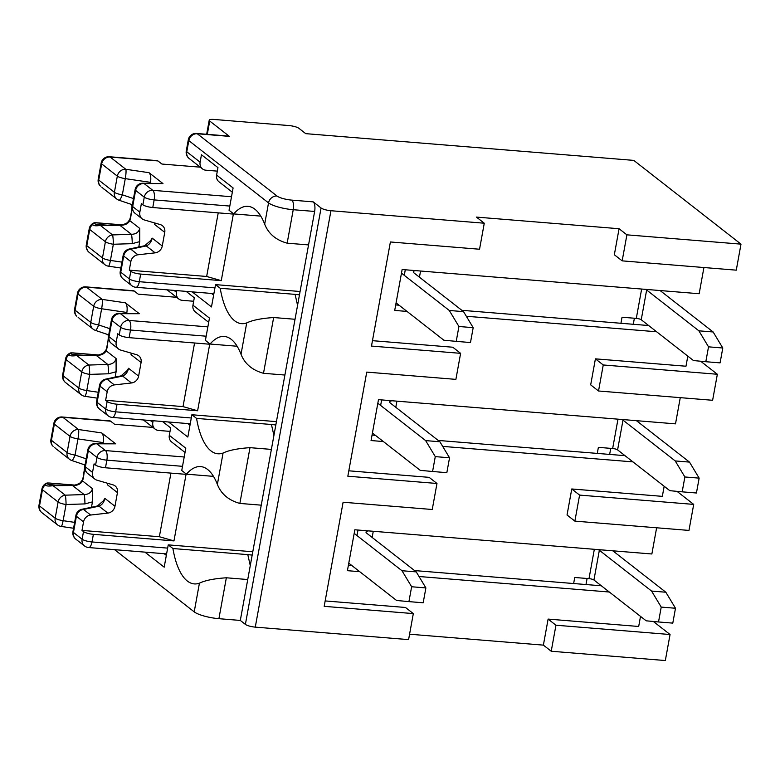 <?xml version="1.0" encoding="UTF-8"?>
<svg xmlns="http://www.w3.org/2000/svg" width="780" height="780" viewBox="0 0 780 780"><rect width="100%" height="100%" fill="white"/><g stroke="black" fill="none" stroke-linecap="round" stroke-linejoin="round"><path stroke-width="1.17" d="M741 244.14L736.271 270.163L622.167 260.861L614.338 254.748L619.067 228.725L626.896 234.839L741 244.14L633.779 160.387L305.74 133.653L298.867 128.291A7.761 1.765 10.3 0 0 288.99 125.561L214.11 119.457A7.761 1.765 10.3 0 0 209.216 120.218A7.761 1.765 10.3 0 0 209.722 121.027L229.378 136.373L197.291 133.76L277.017 196.034A11.641 2.652 10.3 0 0 291.837 200.128L313.228 201.874L321.067 207.997A7.761 1.765 10.3 0 0 330.944 210.727L484.273 223.216L479.544 249.239L390.4 241.976L371.485 346.076L460.619 353.34L455.89 379.373L366.746 372.109L347.831 476.209L436.976 483.473L432.247 509.496L343.102 502.232L324.188 606.333L413.322 613.597L408.593 639.62L255.274 627.13A7.761 1.765 10.3 0 1 245.388 624.4L240.308 620.432L247.738 579.53L226.346 577.785L218.907 618.686L240.308 620.432M217.328 171.132L205.891 170.206A7.761 6.932 -52 0 1 202.469 168.88A7.761 6.932 -52 0 1 200.109 162.181L186.781 151.768A7.761 1.765 -169.7 0 1 186.274 150.959A7.761 7.761 0 0 0 189.13 158.467L202.469 168.88M405.288 269.782L404.284 275.32M395.704 304.921L398.853 305.185M313.228 201.874A7.761 3.003 94.7 0 1 314.632 211.458L308.548 244.92L287.157 243.175C275.896 240.035 268.398 233.698 264.673 224.143A74.782 28.977 -85.3 0 0 247.952 206.339A74.782 28.977 -85.3 0 0 233.727 213.915L229.047 210.259L233.103 187.951L216.606 175.071L217.961 167.632L201.464 154.752L200.109 162.181M192.211 291.876L211.477 306.93L215.534 284.622L220.214 288.269A74.782 28.977 -85.3 0 0 241.576 323.651A74.782 28.977 -85.3 0 0 246.724 322.92C252.437 320.151 261.417 318.357 273.644 317.538L263.503 373.298C252.242 370.168 244.754 363.821 241.02 354.276A74.782 28.977 -85.3 0 0 224.309 336.463A74.782 28.977 -85.3 0 0 210.073 344.038L205.403 340.392L209.459 318.084L192.962 305.194L194.308 297.765L186.147 291.379M176.777 290.618L176.465 292.315L174.008 290.394M461.857 310.313L648.638 325.533M407.014 311.425L394.709 310.421L402.139 269.519L699.163 293.728L703.921 267.53M700.664 361.228L717.356 374.264L603.252 364.972L595.413 358.849L685.981 366.229L687.814 356.138M717.356 374.264L712.618 400.286L598.523 390.994L590.684 384.872L595.413 358.849M603.252 364.972L598.523 390.994M626.896 234.839L622.167 260.861M460.619 353.34L452.79 347.227L372.46 340.675M484.273 223.216L476.434 217.094L619.067 228.725M193.674 301.255L182.247 300.329A7.761 6.932 -52 0 1 178.815 299.013A7.761 6.932 -52 0 1 176.465 292.315M381.644 399.906L380.63 405.454M372.06 435.055L375.209 435.308M308.548 244.92L284.895 375.043L263.503 373.298M295.035 319.273L273.644 317.538M168.568 422L187.834 437.053L191.89 414.745L196.56 418.402A74.782 28.977 -85.3 0 0 217.932 453.784A74.782 28.977 -85.3 0 0 223.07 453.043C228.793 450.274 237.764 448.481 249.99 447.661L239.86 503.432C228.599 500.292 221.101 493.945 217.376 484.399A74.782 28.977 -85.3 0 0 200.655 466.586A74.782 28.977 -85.3 0 0 186.43 474.162L181.75 470.515L185.806 448.207L169.309 435.328L170.664 427.889L162.493 421.512M153.124 420.742L152.822 422.438L150.355 420.517M438.204 440.437L624.995 455.666M383.37 441.548L371.056 440.544L378.485 399.652L675.509 423.852L680.267 397.654M677.011 491.351L693.703 504.397L579.599 495.095L571.769 488.972L662.337 496.353L664.17 486.262M693.703 504.397L688.974 530.419L574.87 521.118L567.041 514.995L571.769 488.972M579.599 495.095L574.87 521.118M436.976 483.473L429.136 477.35L348.816 470.808M170.03 431.389L158.594 430.453A7.761 6.932 -52 0 1 155.171 429.136A7.761 6.932 -52 0 1 152.822 422.438M357.991 530.029L356.986 535.577M348.406 565.178L351.556 565.432M284.895 375.043L261.251 505.167L239.86 503.432M271.381 449.407L249.99 447.661M144.914 552.133L164.19 567.177L168.236 544.869L172.916 548.525A74.782 28.977 -85.3 0 0 194.278 583.908A74.782 28.977 -85.3 0 0 199.426 583.177C205.15 580.408 214.12 578.604 226.346 577.785M114.572 549.656L194.21 611.861A19.402 4.417 10.3 0 0 218.907 618.686M414.56 570.57L601.341 585.79M359.716 571.682L347.412 570.677L354.841 529.776L651.865 553.985L656.624 527.777M653.367 621.484L670.059 634.52L555.955 625.219L548.116 619.096L638.683 626.476L640.517 616.395M670.059 634.52L665.33 660.543L551.226 651.242L555.955 625.219M413.322 613.597L405.493 607.474L325.162 600.932M548.116 619.096L543.387 645.128L551.226 651.242M277.017 196.034A7.761 6.932 128 0 0 268.535 202.888L188.809 140.614A7.761 6.932 128 0 1 197.291 133.76A7.761 3.003 -85.3 0 0 196.57 133.458L228.657 136.081A7.761 3.003 94.7 0 1 229.378 136.373M261.251 505.167L247.738 579.53M409.578 634.218L543.387 645.128M419.026 576.508L609.317 592.02M442.679 446.384L632.97 461.887M466.323 316.261L656.614 331.763M252.788 551.762L168.236 544.869M169.309 435.328A7.761 6.932 128 0 0 171.668 442.016L185.035 452.459M250.273 565.597L247.796 554.629L172.916 548.525M247.796 554.629L252.184 555.087M213.476 476.365L186.43 474.162M276.432 421.639L191.89 414.745M192.962 305.194A7.761 6.932 128 0 0 195.312 311.893L208.679 322.335M273.916 435.474L271.44 424.495L196.56 418.402M271.44 424.495L275.827 424.964M237.13 346.242L210.073 344.038M300.076 291.505L215.534 284.622M216.606 175.071A7.761 6.932 128 0 0 218.966 181.769L232.333 192.211M297.57 305.351L295.094 294.372L220.214 288.269M295.094 294.372L299.471 294.83M260.773 216.118L233.727 213.915M573.641 583.528L574.743 577.483L589.007 578.643L594.341 549.295M587.087 578.487L585.995 584.542M348.777 563.131L396.581 600.473L408.925 601.624L411.635 586.755L401.983 570.726L354.188 533.383M408.925 601.624L423.189 602.784L425.89 587.915L416.247 571.886L366.766 533.237A11.641 2.652 -169.7 0 1 366.005 532.028A11.641 2.652 -169.7 0 1 368.482 530.887M425.89 587.915L411.635 586.755M401.983 570.726L416.247 571.886M658.525 621.962L646.181 620.812L593.941 580.008L599.352 550.261L651.583 591.065L665.847 592.225L675.49 608.254L672.789 623.123L658.525 621.962L661.225 607.093L651.583 591.065M612.69 550.787A19.402 4.417 10.3 0 1 613.616 551.431L665.847 592.225M599.352 550.261A3.881 0.887 10.3 0 0 597.87 549.578M593.941 580.008A3.881 0.887 10.3 0 0 589.007 578.643M675.49 608.254L661.225 607.093M110.633 421.18A7.761 3.003 -85.3 0 0 109.912 420.878L62.127 416.988A7.761 3.003 94.7 0 1 62.848 417.29L110.633 421.18L114.621 424.3L152.977 427.421M173.969 540.901L93.385 534.329A7.761 1.765 -169.7 0 1 83.499 531.599L81.988 530.419L159.364 536.728L173.969 540.901L186.059 474.347L105.476 467.776A7.761 1.765 -169.7 0 1 95.599 465.055L94.087 463.866L92.528 472.417A7.761 6.932 128 0 0 94.887 479.115A7.761 6.932 128 0 0 97.003 480.197L112.973 484.838A7.761 6.932 128 0 1 115.089 485.921A7.761 6.932 128 0 1 117.448 492.619L114.962 506.259L104.91 498.41C103.993 502.3 102.024 504.894 98.982 506.171A7.761 4.3 78 0 0 97.383 505.996L103.106 501.043M91.474 507.244L92.449 501.871L92.44 488.67L82.505 480.909C80.749 484.117 77.415 485.648 72.511 485.501L53.215 485.491A3.881 0.487 -87.8 0 1 53.254 485.501L51.236 485.384M103.174 501.092L104.91 498.41M184.207 456.992L105.466 450.577L96.808 443.81A7.761 4.7 -89.9 0 0 95.462 443.488L115.674 443.83L101.731 432.939C103.379 434.733 103.877 437.96 103.223 442.601L77.981 438.886A7.761 1.111 -81.6 0 0 78.526 429.526L62.848 417.29A7.761 6.932 -52 0 0 54.366 424.144L70.044 436.381A7.761 1.765 10.3 0 0 77.981 438.886L75.046 455.062A7.761 1.414 108.7 0 1 71.75 460.493L85.069 464.997M103.067 443.488L103.223 442.601M107.845 513.094L90.665 515.034A7.761 6.932 128 0 0 83.548 521.869L76.401 516.282A7.761 6.932 -52 0 1 83.518 509.457L98.982 506.171L107.845 513.094A7.761 6.932 128 0 0 114.962 506.259M107.552 483.269L107.386 484.76L117.448 492.619M92.449 501.871L84.942 503.909A7.761 0.77 -91.8 0 0 84.123 494.569C88.647 494.442 91.416 492.473 92.44 488.67M81.988 530.419L83.548 521.869M84.942 503.909L66.056 504.514A7.761 0.77 -91.8 0 0 65.237 495.173L53.059 485.667C48.721 486.349 46.117 486.096 45.24 484.887L46.381 483.522A4.388 0.994 -169.7 0 1 46.693 483.142A4.388 0.994 -169.7 0 1 47.434 482.986L49.306 483.025M54.463 447.379L56.667 449.387M159.364 536.728L170.927 473.109M53.137 446.335L52.397 445.507A7.761 6.932 -52 0 1 51.431 440.32L54.366 424.144A7.761 1.765 10.3 0 1 53.869 423.335L50.924 439.51A7.761 1.765 10.3 0 0 51.431 440.32L67.099 452.556L70.044 436.381A7.761 6.932 -52 0 1 78.526 429.526L101.731 432.939M72.949 531.648A7.761 7.761 0 0 0 75.806 539.155L84.474 545.922A7.761 6.932 -52 0 1 82.114 539.224L73.457 532.457A7.761 1.765 10.3 0 1 72.949 531.648L75.894 515.483A7.761 7.761 0 0 1 81.919 509.272A7.761 4.3 78 0 1 83.518 509.457L90.665 515.034M61.649 485.589L48.672 484.526L51.168 485.365M46.381 483.522L48.672 484.526M84.757 467.288L84.396 464.773M84.425 470.584L83.411 477.779A23.283 9.019 94.7 0 1 82.505 480.909A3.881 1.901 -161.7 0 1 82.388 479.983L80.223 482.761C78.858 484.019 73.973 485.638 72.374 485.326M83.216 477.272L83.411 477.779M74.636 522.376L63.121 520.679A7.761 1.765 10.3 0 1 55.175 518.183L58.11 502.008A7.761 6.932 -52 0 1 65.237 495.173L84.123 494.569L72.511 485.501L53.059 485.667A3.881 0.487 -87.8 0 1 53.215 485.491M157.93 160.934A7.761 3.003 -85.3 0 0 157.209 160.631L109.424 156.741A7.761 3.003 94.7 0 1 110.146 157.034L157.93 160.934L161.918 164.044L200.275 167.173M221.266 280.644L140.683 274.072A7.761 1.765 -169.7 0 1 130.796 271.352L129.285 270.163L206.661 276.471L221.266 280.644L233.357 214.091L152.773 207.529A7.761 1.765 -169.7 0 1 142.896 204.799L141.385 203.619L139.825 212.17A7.761 6.932 128 0 0 142.184 218.868A7.761 6.932 128 0 0 144.3 219.941L160.27 224.591A7.761 6.932 128 0 1 162.386 225.664A7.761 6.932 128 0 1 164.746 232.362L162.259 246.012L152.207 238.153C151.291 242.044 149.311 244.637 146.279 245.924A7.761 4.3 78 0 0 144.68 245.739L150.403 240.796M138.772 246.997L139.747 241.624L139.737 228.413L129.802 220.652C128.047 223.87 124.712 225.4 119.808 225.245L100.513 225.235A3.881 0.487 -87.8 0 1 100.552 225.254M150.472 240.835L152.207 238.153M231.504 196.736L152.763 190.32L144.105 183.553A7.761 4.7 -89.9 0 0 142.759 183.232L162.971 183.573L149.029 172.692C150.667 174.486 151.174 177.703 150.52 182.345L125.278 178.639A7.761 1.111 -81.6 0 0 125.814 169.28L110.146 157.034A7.761 6.932 -52 0 0 101.663 163.888L117.332 176.134A7.761 1.765 10.3 0 0 125.278 178.639L122.343 194.805A7.761 1.414 108.7 0 1 119.038 200.236L132.366 204.74M150.355 183.242L150.52 182.345M155.142 252.847L137.963 254.787A7.761 6.932 128 0 0 130.845 261.612L123.688 256.035A7.761 6.932 -52 0 1 130.816 249.2L146.279 245.924L155.142 252.847A7.761 6.932 128 0 0 162.259 246.012M154.84 223.012L154.684 224.513L164.746 232.362M139.747 241.624L132.239 243.653A7.761 0.77 -91.8 0 0 131.42 234.312C135.944 234.185 138.713 232.226 139.737 228.413M129.285 270.163L130.845 261.612M132.239 243.653L113.353 244.257A7.761 0.77 -91.8 0 0 112.534 234.916L100.357 225.41C96.018 226.102 93.415 225.839 92.537 224.63L93.668 223.265A4.388 0.994 -169.7 0 1 93.99 222.885A4.388 0.994 -169.7 0 1 94.731 222.729L96.603 222.778M101.761 187.122L103.964 189.13M206.661 276.471L218.224 212.862M100.425 186.089L99.694 185.25A7.761 6.932 -52 0 1 98.728 180.063L101.663 163.888A7.761 1.765 10.3 0 1 101.156 163.088L98.221 179.254A7.761 1.765 10.3 0 0 98.728 180.063L114.397 192.309L117.332 176.134A7.761 6.932 -52 0 1 125.814 169.28L149.029 172.692M120.247 271.401A7.761 7.761 0 0 0 123.103 278.899L131.771 285.665A7.761 6.932 -52 0 1 129.412 278.967L120.754 272.21A7.761 1.765 10.3 0 1 120.247 271.401L123.191 255.226A7.761 7.761 0 0 1 129.217 249.025A7.761 4.3 78 0 1 130.816 249.2L137.963 254.787M108.946 225.332L95.96 224.279L98.465 225.118M93.668 223.265L95.96 224.279M132.054 207.041L131.693 204.516M131.722 210.327L130.708 217.522A23.283 9.019 94.7 0 1 129.802 220.652A3.881 1.901 -161.7 0 1 129.685 219.726L127.52 222.505C126.145 223.762 121.27 225.381 119.671 225.069M130.504 217.016L130.708 217.522M121.933 262.119L110.419 260.432A7.761 1.765 10.3 0 1 102.472 257.927L105.407 241.751A7.761 6.932 -52 0 1 112.534 234.916L131.42 234.312L119.808 225.245L100.357 225.41A3.881 0.487 -87.8 0 1 100.513 225.235L98.534 225.137M620.938 323.281L622.04 317.226L636.304 318.386L641.638 289.039M634.384 318.23L633.282 324.285M396.074 302.874L443.878 340.216L456.222 341.367L458.923 326.498L449.28 310.469L401.476 273.136M456.222 341.367L470.486 342.537L473.187 327.659L463.544 311.639L414.063 272.981A11.641 2.652 -169.7 0 1 413.302 271.772A11.641 2.652 -169.7 0 1 415.769 270.631M473.187 327.659L458.923 326.498M449.28 310.469L463.544 311.639M705.822 361.715L693.478 360.555L641.238 319.751L646.649 290.014L698.88 330.817L713.144 331.978L722.787 347.997L720.086 362.875L705.822 361.715L708.523 346.837L698.88 330.817M659.977 290.54A19.402 4.417 10.3 0 1 660.904 291.174L713.144 331.978M646.649 290.014A3.881 0.887 10.3 0 0 645.167 289.331M641.238 319.751A3.881 0.887 10.3 0 0 636.304 318.386M722.787 347.997L708.523 346.837M134.277 291.057A7.761 3.003 -85.3 0 0 133.555 290.755L85.781 286.865A7.761 3.003 94.7 0 1 86.502 287.167L134.277 291.057L138.265 294.167L176.621 297.297M197.613 410.767L117.029 404.206A7.761 1.765 -169.7 0 1 107.153 401.476L105.641 400.296L183.017 406.604L197.613 410.767L209.713 344.224L129.129 337.652A7.761 1.765 -169.7 0 1 119.242 334.922L117.731 333.743L116.181 342.293A7.761 6.932 128 0 0 118.531 348.991A7.761 6.932 128 0 0 120.646 350.074L136.627 354.715A7.761 6.932 128 0 1 138.743 355.797A7.761 6.932 128 0 1 141.092 362.495L138.616 376.135L128.564 368.287C127.647 372.177 125.668 374.761 122.635 376.048A7.761 4.3 78 0 0 121.027 375.872L126.75 370.919M115.128 377.12L116.103 371.748L116.093 358.546L106.158 350.785C104.393 353.993 101.069 355.524 96.164 355.368L76.869 355.368A3.881 0.487 -87.8 0 1 76.898 355.378L74.88 355.261M126.828 370.958L128.564 368.287M207.86 326.869L129.109 320.453L120.452 313.687A7.761 4.7 -89.9 0 0 119.106 313.355L139.318 313.706L125.375 302.815C127.023 304.61 127.52 307.827 126.877 312.468L101.634 308.763A7.761 1.111 -81.6 0 0 102.17 299.403L86.502 287.167A7.761 6.932 -52 0 0 78.019 294.021L93.688 306.257A7.761 1.765 10.3 0 0 101.634 308.763L98.689 324.938A7.761 1.414 108.7 0 1 95.394 330.369L108.712 334.864M126.711 313.365L126.877 312.468M131.489 382.97L114.319 384.91A7.761 6.932 128 0 0 107.191 391.745L100.045 386.159A7.761 6.932 -52 0 1 107.172 379.324L122.635 376.048L131.489 382.97A7.761 6.932 128 0 0 138.616 376.135M131.196 353.135L131.04 354.637L141.092 362.495M116.103 371.748L108.586 373.776A7.761 0.77 -91.8 0 0 107.767 364.445C112.291 364.319 115.069 362.349 116.093 358.546M105.641 400.296L107.191 391.745M108.586 373.776L89.71 374.38A7.761 0.77 -91.8 0 0 88.891 365.05L76.713 355.534C72.374 356.226 69.761 355.963 68.893 354.764L70.024 353.389A4.388 0.994 -169.7 0 1 70.346 353.008A4.388 0.994 -169.7 0 1 71.087 352.862L72.949 352.901M78.107 317.245L80.311 319.264M183.017 406.604L194.571 342.985M76.781 316.212L76.05 315.373A7.761 6.932 -52 0 1 75.075 310.186L78.019 294.021A7.761 1.765 10.3 0 1 77.513 293.212L74.578 309.387A7.761 1.765 10.3 0 0 75.075 310.186L90.753 322.433L93.688 306.257A7.761 6.932 -52 0 1 102.17 299.403L125.375 302.815M96.603 401.524A7.761 7.761 0 0 0 99.46 409.032L108.118 415.798A7.761 6.932 -52 0 1 105.768 409.1L97.11 402.334A7.761 1.765 10.3 0 1 96.603 401.524L99.538 385.349A7.761 7.761 0 0 1 105.563 379.148A7.761 4.3 78 0 1 107.172 379.324L114.319 384.91M85.293 355.456L72.316 354.403L74.812 355.241M70.024 353.389L72.316 354.403M108.401 337.165L108.049 334.639M108.079 340.45L107.055 347.656A23.283 9.019 94.7 0 1 106.158 350.785A3.881 1.901 -161.7 0 1 106.031 349.849L103.877 352.628C102.502 353.886 97.617 355.505 96.018 355.202M106.86 347.139L107.055 347.656M98.29 392.252L86.765 390.556A7.761 1.765 10.3 0 1 78.819 388.05L81.763 371.875A7.761 6.932 -52 0 1 88.891 365.05L107.767 364.445L96.164 355.368L76.713 355.534A3.881 0.487 -87.8 0 1 76.869 355.368M597.285 453.404L598.387 447.359L612.651 448.519L617.984 419.172M610.74 448.363L609.638 454.409M372.43 433.007L420.225 470.34L432.578 471.5L435.279 456.622L425.636 440.602L377.832 403.26M432.578 471.5L446.842 472.66L449.543 457.792L439.901 441.763L390.409 403.104A11.641 2.652 -169.7 0 1 389.649 401.895A11.641 2.652 -169.7 0 1 392.125 400.764M449.543 457.792L435.279 456.622M425.636 440.602L439.901 441.763M682.178 491.839L669.825 490.678L617.594 449.885L622.996 420.137L675.236 460.941L689.491 462.101L699.143 478.13L696.433 492.999L682.178 491.839L684.879 476.97L675.236 460.941M636.334 420.664A19.402 4.417 10.3 0 1 637.26 421.298L689.491 462.101M622.996 420.137A3.881 0.887 10.3 0 0 621.524 419.455M617.594 449.885A3.881 0.887 10.3 0 0 612.651 448.519M699.143 478.13L684.879 476.97M264.673 224.143L268.535 202.888A19.402 4.417 10.3 0 0 293.231 209.713L314.632 211.458M291.837 200.128A7.761 3.003 94.7 0 1 293.231 209.713L287.157 243.175M246.724 322.92L241.02 354.276M196.57 133.458A7.761 7.761 0 0 0 188.302 139.805A7.761 1.765 -169.7 0 0 188.809 140.614L186.781 151.768A7.761 6.932 128 0 0 189.13 158.467M330.944 210.727L255.274 627.13M223.07 453.043L217.376 484.399M199.426 583.177L194.21 611.861M209.722 121.027L207.304 134.335M321.067 207.997L245.388 624.4M164.18 553.702L166.335 555.38M187.834 423.569L189.979 425.246M211.477 293.446L213.632 295.123M373.269 531.277L372.148 537.44M105.476 467.776L106.86 460.161A7.761 1.765 10.3 0 1 96.983 457.431L88.325 450.665L85.381 466.84L92.528 472.417M95.599 465.055L96.983 457.431A7.761 6.932 128 0 1 105.466 450.577A7.761 3.003 94.7 0 1 106.86 460.161L182.51 466.323M167.651 548.116L92.001 541.954L93.385 534.329M84.874 468.799A23.283 9.019 94.7 0 1 84.669 470.857M94.887 479.115L87.74 473.538A7.761 6.932 -52 0 1 85.381 466.84A7.761 1.765 10.3 0 1 84.874 466.031L87.818 449.855A7.761 1.765 10.3 0 0 88.325 450.665A7.761 6.932 128 0 1 96.808 443.81L115.674 443.83M56.725 449.309L69.449 459.254A7.761 6.932 -52 0 1 67.099 452.556A7.761 1.765 10.3 0 0 75.046 455.062L86.19 458.825M46.693 483.142A7.761 7.761 0 0 0 41.935 488.962L39 505.128A7.761 1.765 10.3 0 0 39.507 505.937L55.175 518.183A7.761 6.932 128 0 0 57.525 524.872A7.761 7.761 0 0 0 61.181 526.442A7.761 1.111 98.4 0 0 63.121 520.679L66.056 504.514A7.761 1.765 10.3 0 1 58.11 502.008L42.442 489.762A7.761 6.932 -52 0 1 45.24 484.887M84.474 545.922A7.761 7.761 0 0 0 88.618 547.541A7.761 3.003 -85.3 0 0 92.001 541.954A7.761 1.765 10.3 0 1 82.114 539.224L83.499 531.599M75.806 539.155A7.761 6.932 -52 0 1 73.457 532.457L76.401 516.282A7.761 1.765 10.3 0 1 75.894 515.483M39 505.128A7.761 7.761 0 0 0 41.857 512.635A7.761 6.932 128 0 1 39.507 505.937L42.442 489.762A7.761 1.765 10.3 0 1 41.935 488.962M74.178 485.16L47.434 482.986M152.773 207.529L154.157 199.904A7.761 1.765 10.3 0 1 144.28 197.174L135.623 190.408L132.678 206.583L139.825 212.17M142.896 204.799L144.28 197.174A7.761 6.932 128 0 1 152.763 190.32A7.761 3.003 94.7 0 1 154.157 199.904L229.807 206.066M214.948 287.869L139.298 281.697L140.683 274.072M132.171 208.553A23.283 9.019 94.7 0 1 131.966 210.6M142.184 218.868L135.028 213.281A7.761 6.932 -52 0 1 132.678 206.583A7.761 1.765 10.3 0 1 132.171 205.774L135.115 189.608A7.761 1.765 10.3 0 0 135.623 190.408A7.761 6.932 128 0 1 144.105 183.553L162.971 183.573M104.023 189.062L116.746 198.998A7.761 6.932 -52 0 1 114.397 192.309A7.761 1.765 10.3 0 0 122.343 194.805L133.477 198.578M93.99 222.885A7.761 7.761 0 0 0 89.232 228.706L86.297 244.881A7.761 1.765 10.3 0 0 86.804 245.68L102.472 257.927A7.761 6.932 128 0 0 104.822 264.625A7.761 7.761 0 0 0 108.478 266.185A7.761 1.111 98.4 0 0 110.419 260.432L113.353 244.257A7.761 1.765 10.3 0 1 105.407 241.751L89.739 229.515A7.761 6.932 -52 0 1 92.537 224.63M131.771 285.665A7.761 7.761 0 0 0 135.915 287.284A7.761 3.003 -85.3 0 0 139.298 281.697A7.761 1.765 10.3 0 1 129.412 278.967L130.796 271.352M123.103 278.899A7.761 6.932 -52 0 1 120.754 272.21L123.688 256.035A7.761 1.765 10.3 0 1 123.191 255.226M86.297 244.881A7.761 7.761 0 0 0 89.154 252.379A7.761 6.932 128 0 1 86.804 245.68L89.739 229.515A7.761 1.765 10.3 0 1 89.232 228.706M121.465 224.913L94.731 222.729M420.556 271.021L419.445 277.183M129.129 337.652L130.514 330.028A7.761 1.765 10.3 0 1 120.627 327.308L111.969 320.541L109.034 336.716L116.181 342.293M119.242 334.922L120.627 327.308A7.761 6.932 128 0 1 129.109 320.453A7.761 3.003 94.7 0 1 130.514 330.028L206.164 336.2M191.295 417.992L115.645 411.83L117.029 404.206M108.527 338.676A23.283 9.019 94.7 0 1 108.322 340.723M118.531 348.991L111.384 343.405A7.761 6.932 -52 0 1 109.034 336.716A7.761 1.765 10.3 0 1 108.527 335.907L111.462 319.732A7.761 1.765 10.3 0 0 111.969 320.541A7.761 6.932 128 0 1 120.452 313.687L139.318 313.706M80.369 319.186L93.103 329.131A7.761 6.932 -52 0 1 90.753 322.433A7.761 1.765 10.3 0 0 98.689 324.938L109.834 328.702M70.346 353.008A7.761 7.761 0 0 0 65.588 358.829L62.644 375.005A7.761 1.765 10.3 0 0 63.151 375.814L78.819 388.05A7.761 6.932 128 0 0 81.178 394.748A7.761 7.761 0 0 0 84.825 396.308A7.761 1.111 98.4 0 0 86.765 390.556L89.71 374.38A7.761 1.765 10.3 0 1 81.763 371.875L66.095 359.639A7.761 6.932 -52 0 1 68.893 354.764M108.118 415.798A7.761 7.761 0 0 0 112.261 417.417A7.761 3.003 -85.3 0 0 115.645 411.83A7.761 1.765 10.3 0 1 105.768 409.1L107.153 401.476M99.46 409.032A7.761 6.932 -52 0 1 97.11 402.334L100.045 386.159A7.761 1.765 10.3 0 1 99.538 385.349M62.644 375.005A7.761 7.761 0 0 0 65.51 382.512A7.761 6.932 128 0 1 63.151 375.814L66.095 359.639A7.761 1.765 10.3 0 1 65.588 358.829M97.822 355.036L71.087 352.862M396.913 401.154L395.791 407.316M188.302 139.805L186.274 150.959M209.216 120.218L206.661 134.287M143.413 419.952L155.171 429.136M167.066 289.828L178.815 299.013M41.857 512.635L57.525 524.872M61.181 526.442L73.573 528.255M50.924 439.51A7.761 7.761 0 0 0 52.669 445.955M95.462 443.488A7.761 7.761 0 0 0 87.818 449.855M69.449 459.254A7.761 7.761 0 0 0 71.75 460.493M84.874 466.031A7.761 7.761 0 0 0 87.74 473.538M81.919 509.272L97.383 505.996M88.618 547.541L166.598 553.898M62.127 416.988A7.761 7.761 0 0 0 53.869 423.335M74.665 485.082L49.247 483.015M84.679 467.327L83.177 477.302M83.197 477.204L82.388 479.983M89.154 252.379L104.822 264.625M108.478 266.185L120.861 268.008M98.221 179.254A7.761 7.761 0 0 0 99.967 185.698M142.759 183.232A7.761 7.761 0 0 0 135.115 189.608M116.746 198.998A7.761 7.761 0 0 0 119.038 200.236M132.171 205.774A7.761 7.761 0 0 0 135.028 213.281M129.217 249.025L144.68 245.739M135.915 287.284L213.895 293.641M109.424 156.741A7.761 7.761 0 0 0 101.156 163.088M121.963 224.835L96.544 222.758M131.976 207.08L131.684 210.356M131.693 210.317L130.465 217.045M130.494 216.947L129.685 219.726M65.51 382.512L81.178 394.748M84.825 396.308L97.217 398.131M74.578 309.387A7.761 7.761 0 0 0 76.323 315.832M119.106 313.355A7.761 7.761 0 0 0 111.462 319.732M93.103 329.131A7.761 7.761 0 0 0 95.394 330.369M108.527 335.907A7.761 7.761 0 0 0 111.384 343.405M105.563 379.148L121.027 375.872M112.261 417.417L190.252 423.764M85.781 286.865A7.761 7.761 0 0 0 77.513 293.212M98.319 354.959L72.901 352.882M108.322 337.204L108.04 340.48M108.04 340.441L106.821 347.168M106.84 347.081L106.031 349.849"/></g></svg>
